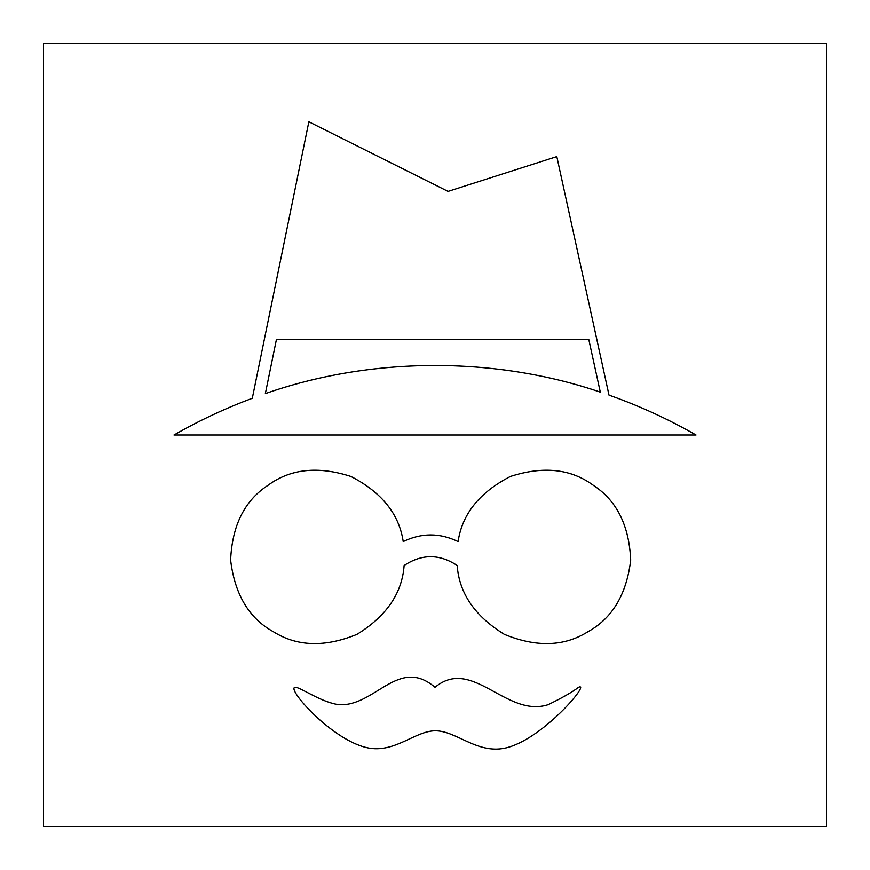 <?xml version="1.0" encoding="UTF-8"?>
<svg xmlns="http://www.w3.org/2000/svg" width="870" height="870" viewBox="0 0 870 870"><rect width="100%" height="100%" fill="white"/><g stroke="black" fill="none" stroke-linecap="round" stroke-linejoin="round"><path stroke-width="1.3" d="M826.5 826.5L826.5 43.5L43.5 43.5L43.5 826.5L826.5 826.5M457.185 565.5C459.186 593.296 474.922 616.264 504.393 634.393C536.42 647.465 564.249 646.595 587.859 631.783C612.284 618.342 626.552 594.449 630.685 560.095C629.162 525.524 616.743 500.62 593.405 485.362C570.981 468.81 543.304 465.841 510.375 476.455C479.62 492.3 462.187 514.007 458.088 541.575C439.796 532.734 421.504 532.734 403.212 541.575C399.112 514.007 381.68 492.3 350.925 476.455C317.996 465.841 290.319 468.81 267.895 485.362C244.557 500.62 232.138 525.524 230.615 560.095C234.748 594.449 249.016 618.342 273.441 631.783C297.051 646.595 324.88 647.465 356.907 634.393C386.378 616.264 402.114 593.296 404.115 565.5C402.114 593.296 386.378 616.264 356.907 634.393C324.88 647.465 297.051 646.595 273.441 631.783C249.016 618.342 234.748 594.449 230.615 560.095C232.138 525.524 244.557 500.62 267.895 485.362C290.319 468.81 317.996 465.841 350.925 476.455C381.68 492.3 399.112 514.007 403.212 541.575C421.504 532.734 439.796 532.734 458.088 541.575C462.187 514.007 479.62 492.3 510.375 476.455C543.304 465.841 570.981 468.81 593.405 485.362C616.743 500.62 629.162 525.524 630.685 560.095C626.552 594.449 612.284 618.342 587.859 631.783C564.249 646.595 536.42 647.465 504.393 634.393C474.922 616.264 459.186 593.296 457.185 565.5C439.491 553.798 421.809 553.798 404.115 565.5M435 687.3C398.623 656.23 375.187 706.581 339.3 704.7C322.324 702.862 301.716 688.105 295.8 687.3C283.696 685.669 332.992 742.404 369.75 748.2C395.665 752.289 415.349 731.061 435 730.8C455.88 730.517 476.716 753.888 504.6 748.2C541.836 740.609 591.633 681.21 578.55 687.3C572.232 692.129 562.074 697.936 548.1 704.7C506.383 718.12 472.214 656.241 435 687.3M252.3 398.275C225.189 408.356 199.089 420.601 174 435L696 435C668.214 419.057 639.211 405.768 609 395.121L556.8 156.6L448.05 191.4L308.85 121.8L252.3 398.275M276.464 339.3L588.74 339.3L600.3 392.142C494.443 356.113 370.881 356.656 265.35 393.61L276.464 339.3M600.3 392.142C494.443 356.113 370.881 356.656 265.35 393.61"/></g></svg>
